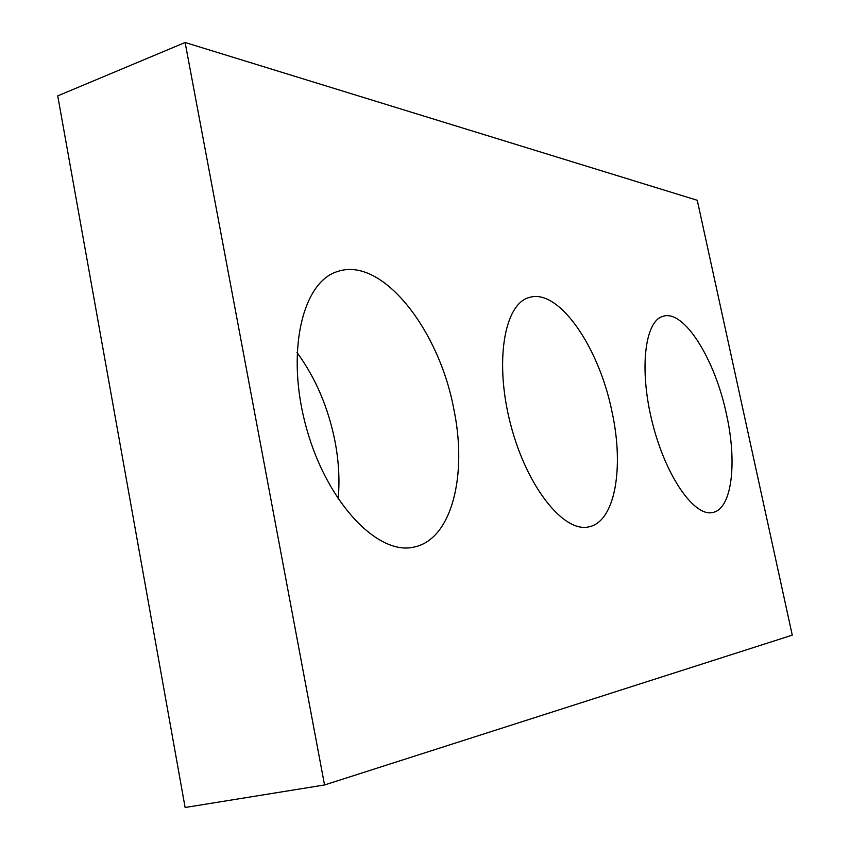 <?xml version="1.0" encoding="UTF-8"?>
<svg xmlns="http://www.w3.org/2000/svg" width="850" height="850" viewBox="0 0 850 850"><rect width="100%" height="100%" fill="white"/><g stroke="black" fill="none" stroke-linecap="round" stroke-linejoin="round"><path stroke-width="1.27" d="M697.266 200.292L185.109 42.5L324.541 784.964L792.264 635.141L697.266 200.292M324.541 784.964L185.119 807.5L57.736 95.869L185.109 42.5M612.085 412.154C624.251 467.84 615.071 521.507 589.146 526.777C564.166 533.418 526.936 487.348 510.733 424.819C494.233 362.376 504.114 303.971 529.146 297.521C558.567 287.799 599.186 347.172 612.085 412.154M726.495 414.407C737.343 462.719 731.977 508.81 712.916 512.454C694.514 517.352 665.89 476.648 652.492 423.183C638.86 369.782 644.714 320.641 663.191 316.253C684.186 309.474 715.084 359.465 726.495 414.407M296.979 352.453C315.594 377.91 328.259 407.511 334.985 441.256C338.81 461.295 339.862 480.547 338.141 499.003M453.804 409.041C467.574 474.693 451.977 538.804 414.715 546.901C378.941 556.495 327.569 503.944 306.669 428.846C285.356 353.866 301.856 281.775 337.652 271.49C381.809 256.19 439.057 329.396 453.804 409.041"/></g></svg>
